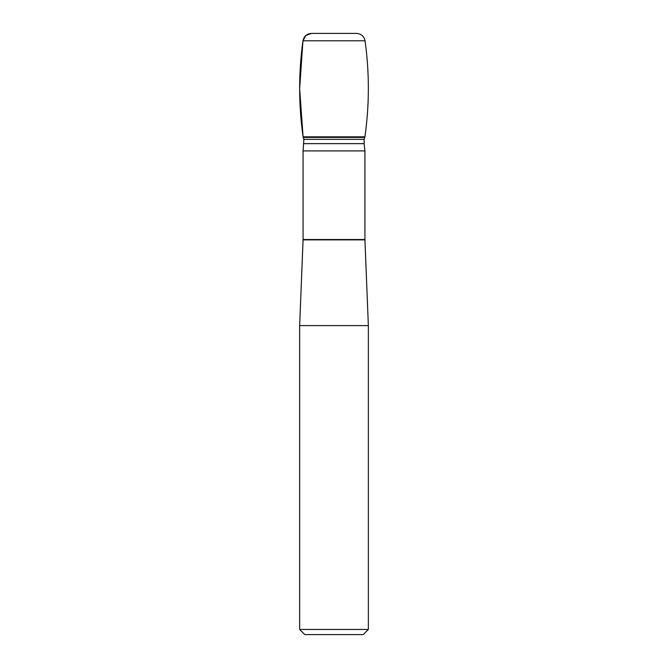 <?xml version="1.0" encoding="UTF-8"?>
<svg xmlns="http://www.w3.org/2000/svg" width="668" height="668" viewBox="0 0 668 668"><rect width="100%" height="100%" fill="white"/><g stroke="black" fill="none" stroke-linecap="round" stroke-linejoin="round"><path stroke-width="1" d="M334 33.4L311.463 33.4L305.827 35.513L302.955 40.798C298.504 72.812 298.546 104.826 303.08 136.831L303.873 139.336L303.08 150.91L364.92 150.91L364.92 239.528L368.352 325.592L299.648 325.592L299.648 629.448L368.352 629.448L368.352 325.592M368.352 629.448L363.2 634.6L304.8 634.6L299.648 629.448M303.08 136.831L364.92 136.831L303.08 136.831M334 136.831L303.08 136.831L299.648 88.819L302.955 40.798C303.957 36.222 306.787 33.759 311.463 33.4L356.537 33.4L311.463 33.4M303.08 150.91L303.08 239.528L364.92 239.528M364.928 239.87L303.072 239.87L299.648 325.592M303.873 143.637L364.127 143.637L364.127 139.336L364.92 136.831C369.454 104.826 369.496 72.812 365.045 40.798C364.043 36.222 361.213 33.759 356.537 33.4M303.873 139.336L364.127 139.336M303.381 137.399L364.619 137.399M302.955 40.798L365.045 40.798M364.92 150.91L364.127 143.637"/></g></svg>
